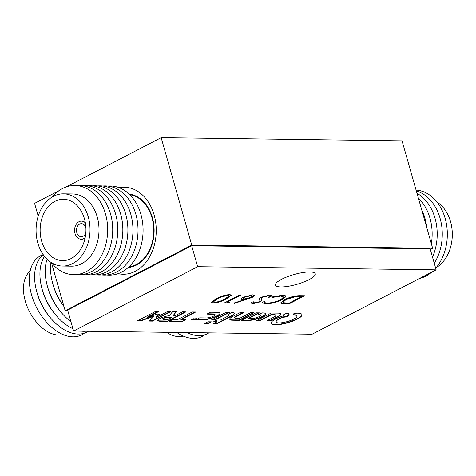 <?xml version="1.0" encoding="UTF-8"?>
<svg xmlns="http://www.w3.org/2000/svg" width="476" height="476" viewBox="0 0 476 476"><rect width="100%" height="100%" fill="white"/><g stroke="black" fill="none" stroke-linecap="round" stroke-linejoin="round"><path stroke-width="0.71" d="M118.102 273.64A43.494 32.499 -89.2 0 0 148.786 258.206A43.494 32.499 -89.2 0 0 154.123 214.979A43.494 32.499 -89.2 0 0 119.238 187.722M430.334 249.454L432.648 248.258L191.751 245.075L65.176 310.78L67.836 310.816M432.648 248.258L402.047 140.842L161.156 137.659L66.14 186.985M59.06 190.656L34.575 203.365L38.205 216.11M65.176 310.78L51.491 262.758M191.751 245.075L161.156 137.659M62.558 266.042L71.561 266.161A36.099 26.971 -89.2 0 0 87.471 259.509A36.099 26.971 -89.2 0 0 97.836 219.275A36.099 26.971 -89.2 0 0 72.513 193.97L63.51 193.851A36.099 26.971 -89.2 0 0 47.606 200.509A36.099 26.971 -89.2 0 0 37.235 240.737A36.099 26.971 -89.2 0 0 62.558 266.042A36.099 26.971 -89.2 0 0 78.469 259.39A36.099 26.971 -89.2 0 0 88.839 219.156A36.099 26.971 -89.2 0 0 63.51 193.851M51.39 262.627A44.583 33.308 -89.2 0 0 93.421 266.459A44.583 33.308 -89.2 0 0 101.68 204.305A44.583 33.308 -89.2 0 0 55.299 193.738A44.583 33.308 -89.2 0 0 52.259 196.975M76.303 274.581A44.583 33.308 -89.2 0 0 98.478 266.524A44.583 33.308 -89.2 0 0 110.89 215.229A44.583 33.308 -89.2 0 0 77.475 185.682M81.36 274.646A44.583 33.308 -89.2 0 0 103.536 266.59A44.583 33.308 -89.2 0 0 115.948 215.295A44.583 33.308 -89.2 0 0 82.532 185.747M86.418 274.712A44.583 33.308 -89.2 0 0 108.593 266.661A44.583 33.308 -89.2 0 0 121.005 215.366A44.583 33.308 -89.2 0 0 87.59 185.813M91.475 274.783A44.583 33.308 -89.2 0 0 113.657 266.727A44.583 33.308 -89.2 0 0 126.069 215.432A44.583 33.308 -89.2 0 0 92.653 185.884M96.539 274.848A44.583 33.308 -89.2 0 0 118.714 266.792A44.583 33.308 -89.2 0 0 131.126 215.497A44.583 33.308 -89.2 0 0 97.711 185.949M101.596 274.914A44.583 33.308 -89.2 0 0 123.772 266.858A44.583 33.308 -89.2 0 0 136.184 215.563A44.583 33.308 -89.2 0 0 102.768 186.015M106.654 274.979A44.583 33.308 -89.2 0 0 128.829 266.923A44.583 33.308 -89.2 0 0 141.241 215.634A44.583 33.308 -89.2 0 0 107.826 186.08M128.877 266.881A36.247 27.078 -89.2 0 0 142.128 260.348A36.247 27.078 -89.2 0 0 152.903 221.709A36.247 27.078 -89.2 0 0 129.829 194.761M128.211 267.5A36.789 27.489 -89.2 0 0 142.36 260.794A36.789 27.489 -89.2 0 0 153.213 221.114A36.789 27.489 -89.2 0 0 129.18 194.131M49.926 204.942A30.66 22.907 -89.2 0 0 41.12 239.113A30.66 22.907 -89.2 0 0 62.63 260.604A30.66 22.907 -89.2 0 0 76.142 254.952A30.66 22.907 -89.2 0 0 84.948 220.781A30.66 22.907 -89.2 0 0 63.439 199.289A30.66 22.907 -89.2 0 0 49.926 204.942M85.9 227.825A6.527 4.873 -89.2 0 0 85.341 226.415A6.527 4.873 -89.2 0 0 81.432 223.666A6.527 4.873 -89.2 0 0 77.041 227.165A6.527 4.873 -89.2 0 0 77.344 233.966A6.527 4.873 -89.2 0 0 81.259 236.715A6.527 4.873 -89.2 0 0 85.841 232.669M85.365 222.857A9.062 6.771 -89.2 0 0 81.461 221.126A9.062 6.771 -89.2 0 0 75.369 225.993A9.062 6.771 -89.2 0 0 75.791 235.43A9.062 6.771 -89.2 0 0 81.223 239.25A9.062 6.771 -89.2 0 0 85.168 237.625M85.317 222.595A9.062 6.771 -89.2 0 0 81.705 221.132L81.461 221.126M81.223 239.25L81.467 239.255A9.062 6.771 -89.2 0 0 85.115 237.887M436.986 202.056A36.099 26.971 90.8 0 1 448.892 216.895A36.099 26.971 90.8 0 1 436.123 267.708M416.072 190.067A44.583 33.308 90.8 0 1 443.108 212.552A44.583 33.308 90.8 0 1 435.683 268.226M416.327 190.965A44.583 33.308 90.8 0 1 438.051 212.486A44.583 33.308 90.8 0 1 434.267 263.246M417 193.321A44.583 33.308 90.8 0 1 432.993 212.421A44.583 33.308 90.8 0 1 432.494 257.028M418.339 198.034A44.583 33.308 90.8 0 1 427.93 212.355A44.583 33.308 90.8 0 1 431.357 243.736M421.611 209.523A44.583 33.308 90.8 0 1 422.872 212.284A44.583 33.308 90.8 0 1 426.752 227.552M431.803 272.094A44.583 33.308 90.8 0 1 419.433 278.514M183.534 336.181A36.099 22.271 -117.4 0 1 166.475 332.308M204.71 334.824A44.583 27.507 -117.4 0 1 176.757 332.444M208.887 332.867A44.583 27.507 -117.4 0 1 187.014 332.581M206.054 332.831A44.583 27.507 -117.4 0 1 202.092 332.778M63.088 334.586A36.099 22.271 -117.4 0 1 25.567 302.064A36.099 22.271 -117.4 0 1 30.131 271.106M84.264 333.236A44.583 27.507 -117.4 0 1 31.892 296.03A44.583 27.507 -117.4 0 1 43.215 254.636M48.915 315.897A38.419 23.705 -117.4 0 1 37.711 295.007A38.419 23.705 -117.4 0 1 37.259 293.448M88.435 331.278A44.583 27.507 -117.4 0 1 37.205 293.27A44.583 27.507 -117.4 0 1 43.257 254.696M54.234 313.143A38.419 23.705 -117.4 0 1 43.03 292.246A38.419 23.705 -117.4 0 1 42.578 290.687M85.609 331.242A44.583 27.507 -117.4 0 1 81.646 331.189M72.941 328.732A44.583 27.507 -117.4 0 1 42.525 290.509A44.583 27.507 -117.4 0 1 44.512 256.374M59.548 310.382A38.419 23.705 -117.4 0 1 48.344 289.485A38.419 23.705 -117.4 0 1 47.892 287.926M70.918 321.627A44.583 27.507 -117.4 0 1 47.838 287.748A44.583 27.507 -117.4 0 1 47.088 259.218M63.951 306.485A38.419 23.705 -117.4 0 1 53.663 286.725A38.419 23.705 -117.4 0 1 53.211 285.166M67.991 311.358A44.583 27.507 -117.4 0 1 67.503 310.81M63.915 306.365A44.583 27.507 -117.4 0 1 53.157 284.987A44.583 27.507 -117.4 0 1 50.98 262.359M173.651 311.726A258.635 63.909 164.1 0 0 173.645 311.726A60.857 15.036 164.1 0 0 173.062 311.72A225.654 55.757 164.1 0 0 172.598 311.715L172.044 312.327A744.714 184.016 164.1 0 0 171.497 312.976A1453.835 359.231 164.1 0 0 170.854 313.749A3481.458 860.239 -15.9 0 1 170.212 314.517A1761.361 435.219 -15.9 0 1 169.67 315.16L168.956 315.772A29.203 7.217 164.1 0 0 168.48 315.832A17.826 4.403 164.1 0 0 167.992 315.897A5.795 1.434 164.1 0 0 167.617 315.957A6.384 1.577 164.1 0 0 166.606 316.147A6.783 1.678 164.1 0 0 165.547 316.397A6.831 1.69 164.1 0 0 164.476 316.695A6.604 1.63 164.1 0 0 163.435 317.034A6.462 1.595 164.1 0 0 162.441 317.403A8.99 2.219 164.1 0 0 161.435 317.831A9.812 2.422 164.1 0 0 160.477 318.289A10.192 2.517 164.1 0 0 159.615 318.753A8.574 2.118 164.1 0 0 158.27 319.688A6.265 1.547 164.1 0 0 157.794 320.431A6.599 1.63 164.1 0 0 157.806 320.556A6.599 1.63 164.1 0 0 158.234 320.943A10.133 2.505 164.1 0 0 159.549 321.217A4.486 1.107 164.1 0 0 159.817 321.229A320.116 79.099 164.1 0 0 160.781 321.246A301.356 74.464 164.1 0 0 162.054 321.27A960.967 237.447 164.1 0 0 163.78 321.294L167.701 321.342L185.896 311.893L182.57 311.845L175.091 315.719L173.085 315.695L176.382 311.768L174.49 311.738A258.635 63.909 164.1 0 0 173.651 311.726M137.838 320.616L140.462 320.645L147.239 318.26A1490.475 368.281 -15.9 0 1 150.398 317.153A269.404 66.569 -15.9 0 1 152.427 316.439A1266.118 312.845 -15.9 0 1 153.968 315.903L153.349 316.968A2403.211 593.81 -15.9 0 1 152.546 317.754A4640.203 1146.553 -15.9 0 1 151.588 318.676L149.095 321.086L152.415 321.145L170.646 311.679L167.32 311.649L155.991 317.51L159.46 314.148L156.83 314.106L147.417 317.421L158.758 311.524L155.432 311.488L137.207 320.943L140.557 320.985L147.334 318.599A1490.475 368.281 -15.9 0 1 150.493 317.486A269.404 66.569 -15.9 0 1 152.522 316.778A1266.118 312.845 -15.9 0 1 154.063 316.243L154.004 315.897M262.318 312.916A18.98 4.689 164.1 0 0 262.092 312.91L257.813 314.785L258.706 314.809A44.28 10.942 -15.9 0 1 259.105 314.82A17.814 4.403 -15.9 0 1 259.414 314.838A11.751 2.904 -15.9 0 1 259.646 314.85A1.85 0.458 -15.9 0 1 259.771 314.868A5.712 1.41 -15.9 0 1 260.318 315.053A5.058 1.25 -15.9 0 1 260.503 315.279A5.058 1.25 -15.9 0 1 260.515 315.35A4.98 1.232 -15.9 0 1 260.354 315.743A5.385 1.333 -15.9 0 1 259.842 316.207A3.433 0.851 -15.9 0 1 259.563 316.391A7.604 1.88 -15.9 0 1 259.17 316.617A7.693 1.904 -15.9 0 1 258.742 316.843A3.891 0.964 -15.9 0 1 258.337 317.034A5.028 1.244 -15.9 0 1 257.052 317.546A5.058 1.25 -15.9 0 1 255.636 317.98A5.206 1.285 -15.9 0 1 254.196 318.313A5.647 1.392 -15.9 0 1 252.845 318.509A2.511 0.619 -15.9 0 1 252.566 318.533A6.206 1.535 -15.9 0 1 252.238 318.539A25.549 6.313 -15.9 0 1 251.721 318.539A617.098 152.481 -15.9 0 1 250.501 318.533L248.526 318.515L259.39 312.875L255.921 312.839L241.451 320.348L245.045 320.396A661.331 163.411 164.1 0 0 246.443 320.413A398.293 98.413 164.1 0 0 247.681 320.431A712.881 176.15 164.1 0 0 248.74 320.437A4.219 1.041 164.1 0 0 248.99 320.437A10.234 2.529 164.1 0 0 251.994 320.11A10.514 2.6 164.1 0 0 255.457 319.366A10.46 2.582 164.1 0 0 258.926 318.289A10.032 2.481 164.1 0 0 261.943 317.028A10.787 2.666 164.1 0 0 263.775 316.005A10.276 2.541 164.1 0 0 265.001 315.041A10.216 2.523 164.1 0 0 265.531 314.202A10.531 2.6 164.1 0 0 265.525 313.845A10.531 2.6 164.1 0 0 265.334 313.535A10.21 2.523 164.1 0 0 264.906 313.256A9.657 2.386 164.1 0 0 264.251 313.065A11.222 2.773 164.1 0 0 263.329 312.952A18.98 4.689 164.1 0 0 262.318 312.916M297.768 313.202A17.416 4.302 164.1 0 0 297.678 313.202A17.695 4.373 164.1 0 0 296.5 313.22A15.458 3.82 164.1 0 0 295.257 313.297A8.77 2.166 164.1 0 0 294.995 313.321A36.2 8.943 164.1 0 0 294.614 313.357A39.681 9.806 164.1 0 0 294.233 313.398A4.088 1.011 164.1 0 0 294.019 313.422L293.99 313.434A1.482 0.369 164.1 0 0 293.954 313.476A2.392 0.589 164.1 0 0 293.912 313.535A9.139 2.261 164.1 0 0 293.876 313.619A12.18 3.011 -15.9 0 1 293.704 313.922A19.046 4.706 -15.9 0 1 293.43 314.279A18.933 4.677 -15.9 0 1 293.097 314.642A11.662 2.88 -15.9 0 1 292.734 314.981A11.353 2.802 164.1 0 0 292.675 315.035A7.051 1.743 164.1 0 0 292.621 315.082A10.49 2.594 164.1 0 0 292.573 315.124L292.579 315.136A4.177 1.029 164.1 0 0 292.663 315.136A2.892 0.714 164.1 0 0 292.776 315.13A5.093 1.255 164.1 0 0 292.907 315.124A3.564 0.881 -15.9 0 1 293.073 315.112A15.988 3.951 -15.9 0 1 293.317 315.106A17.85 4.409 -15.9 0 1 293.585 315.1A15.226 3.76 -15.9 0 1 293.829 315.094A10.984 2.713 -15.9 0 1 294.144 315.094A10.984 2.713 -15.9 0 1 294.692 315.112A10.169 2.511 -15.9 0 1 295.417 315.195A10.276 2.541 -15.9 0 1 296.007 315.326A11.525 2.85 -15.9 0 1 296.477 315.523A12.388 3.058 -15.9 0 1 296.709 315.683A9.395 2.321 -15.9 0 1 296.863 315.85A9.425 2.326 -15.9 0 1 296.947 316.022A12.537 3.1 -15.9 0 1 296.97 316.26A11.091 2.743 -15.9 0 1 296.816 316.766A10.633 2.63 -15.9 0 1 296.375 317.325A10.674 2.636 -15.9 0 1 295.661 317.938A11.293 2.791 -15.9 0 1 294.686 318.587A7.497 1.85 -15.9 0 1 294.162 318.878A16.017 3.957 -15.9 0 1 293.478 319.235A15.91 3.933 -15.9 0 1 292.752 319.592A6.926 1.714 -15.9 0 1 292.127 319.872A11.775 2.91 -15.9 0 1 290.741 320.437A10.811 2.672 -15.9 0 1 289.301 320.955A10.639 2.63 -15.9 0 1 287.807 321.431A10.93 2.701 -15.9 0 1 286.284 321.859A10.841 2.677 -15.9 0 1 283.732 322.436A10.764 2.66 -15.9 0 1 281.352 322.805A10.811 2.672 -15.9 0 1 279.287 322.936A11.049 2.731 -15.9 0 1 277.657 322.835A10.43 2.576 -15.9 0 1 276.764 322.585A10.942 2.701 -15.9 0 1 276.241 322.192A11.055 2.731 -15.9 0 1 276.139 321.978A11.055 2.731 -15.9 0 1 276.116 321.675A10.912 2.695 -15.9 0 1 276.401 321.056A7.735 1.91 -15.9 0 1 276.562 320.86A13.834 3.421 -15.9 0 1 276.794 320.622A14.167 3.499 -15.9 0 1 277.062 320.378A9.27 2.291 -15.9 0 1 277.341 320.152A10.722 2.648 -15.9 0 1 278.424 319.432A10.811 2.672 -15.9 0 1 279.799 318.694A10.853 2.683 -15.9 0 1 281.417 317.962A10.912 2.695 -15.9 0 1 283.214 317.272L286.201 316.98A4.451 1.101 164.1 0 0 286.487 316.82A13.982 3.457 164.1 0 0 286.844 316.611A14.744 3.641 164.1 0 0 287.195 316.397A8.865 2.19 164.1 0 0 287.486 316.207A10.561 2.612 164.1 0 0 288.462 315.427A10.282 2.541 164.1 0 0 288.991 314.731A10.27 2.535 164.1 0 0 289.063 314.166A10.27 2.535 164.1 0 0 289.057 314.142A10.496 2.594 164.1 0 0 288.652 313.684A10.966 2.713 164.1 0 0 288.301 313.517A9.591 2.368 164.1 0 0 287.867 313.392A10.18 2.517 164.1 0 0 287.32 313.303A14.203 3.51 164.1 0 0 286.641 313.244L282.803 315.13A13.239 3.272 164.1 0 0 282.857 315.136L282.952 315.142A103.881 25.668 164.1 0 0 283.059 315.154A105.755 26.132 164.1 0 0 283.166 315.166A4.04 1 -15.9 0 1 283.482 315.219A5.902 1.458 -15.9 0 1 283.755 315.308A5.736 1.416 -15.9 0 1 283.952 315.421A3.326 0.821 -15.9 0 1 284.035 315.546L283.631 315.749A15.779 3.897 164.1 0 0 280.584 316.808A16.113 3.981 164.1 0 0 277.776 317.956A16.16 3.992 164.1 0 0 275.342 319.158A15.994 3.951 164.1 0 0 273.385 320.348A15.226 3.76 164.1 0 0 272.617 320.931A16.678 4.123 164.1 0 0 271.986 321.502A16.791 4.147 164.1 0 0 271.51 322.05A15.75 3.891 164.1 0 0 271.207 322.555A11.198 2.767 164.1 0 0 271.136 322.758A23.854 5.896 164.1 0 0 271.094 322.996A23.806 5.885 164.1 0 0 271.082 323.222A10.936 2.701 164.1 0 0 271.106 323.4A16.672 4.117 164.1 0 0 271.427 323.912A15.946 3.939 164.1 0 0 272.046 324.311A15.881 3.921 164.1 0 0 272.974 324.602A16.339 4.034 164.1 0 0 274.188 324.781A9.336 2.309 164.1 0 0 274.67 324.81A32.344 7.991 164.1 0 0 275.372 324.822A32.35 7.991 164.1 0 0 276.098 324.828A8.943 2.207 164.1 0 0 276.651 324.81A16.458 4.064 164.1 0 0 278.716 324.65A15.857 3.915 164.1 0 0 280.959 324.34A15.827 3.909 164.1 0 0 283.351 323.888A16.309 4.028 164.1 0 0 285.838 323.311A16.416 4.058 164.1 0 0 288.521 322.567A15.934 3.939 164.1 0 0 291.128 321.722A15.863 3.921 164.1 0 0 293.591 320.8A16.101 3.981 164.1 0 0 295.852 319.824A10.686 2.642 164.1 0 0 296.465 319.527A26.93 6.652 164.1 0 0 297.197 319.158A26.858 6.634 164.1 0 0 297.899 318.783A10.145 2.505 164.1 0 0 298.416 318.492A16.47 4.07 164.1 0 0 299.916 317.528A15.726 3.885 164.1 0 0 301.022 316.611A15.726 3.885 164.1 0 0 301.724 315.767A16.464 4.07 164.1 0 0 301.998 314.999A17.416 4.302 164.1 0 0 301.98 314.666A15.232 3.766 164.1 0 0 301.962 314.6A15.232 3.766 164.1 0 0 301.855 314.362A15.083 3.725 164.1 0 0 301.635 314.1A16.648 4.111 164.1 0 0 301.302 313.863A19.29 4.766 164.1 0 0 300.957 313.684A14.566 3.6 164.1 0 0 300.576 313.547A14.304 3.534 164.1 0 0 300.136 313.428A17.832 4.409 164.1 0 0 299.612 313.333A14.155 3.499 164.1 0 0 298.732 313.238A17.416 4.302 164.1 0 0 297.768 313.202M292.96 314.779A3.564 0.881 -15.9 0 1 292.978 314.773A15.988 3.951 -15.9 0 1 293.222 314.767A17.85 4.409 -15.9 0 1 293.484 314.761A15.226 3.76 -15.9 0 1 293.734 314.755A10.984 2.713 -15.9 0 1 294.049 314.755A10.984 2.713 -15.9 0 1 294.596 314.779A10.169 2.511 -15.9 0 1 295.322 314.856A10.276 2.541 -15.9 0 1 295.911 314.993A11.525 2.85 -15.9 0 1 296.381 315.189A12.388 3.058 -15.9 0 1 296.613 315.344A9.395 2.321 -15.9 0 1 296.768 315.511A9.425 2.326 -15.9 0 1 296.851 315.683A9.425 2.326 -15.9 0 1 296.851 315.701L296.941 316.005M309.114 279.614A20.658 5.105 164.1 0 0 315.249 273.777A20.658 5.105 164.1 0 0 302.581 272.581A20.658 5.105 164.1 0 0 281.649 279.251A20.658 5.105 164.1 0 0 275.515 285.094A20.658 5.105 164.1 0 0 288.176 286.29A20.658 5.105 164.1 0 0 309.114 279.614M270.469 320.735L274.343 318.747A3520.871 869.979 164.1 0 0 277.841 316.927A8.723 2.154 164.1 0 0 278.406 316.617A10.555 2.606 164.1 0 0 280.138 315.398A10.27 2.535 164.1 0 0 280.834 314.344A10.359 2.558 164.1 0 0 280.816 314.053A10.359 2.558 164.1 0 0 280.412 313.577A10.9 2.695 164.1 0 0 278.924 313.166A3.659 0.904 164.1 0 0 278.656 313.148A108.409 26.787 164.1 0 0 277.919 313.131A182.641 45.131 164.1 0 0 276.794 313.113A1247.322 308.204 164.1 0 0 274.926 313.089L271.207 313.041L256.737 320.55L260.205 320.592L271.07 314.963L272.98 314.999A430.59 106.392 -15.9 0 1 274.045 315.017A34.956 8.639 -15.9 0 1 274.587 315.035A11.412 2.82 -15.9 0 1 274.902 315.047A2.309 0.571 -15.9 0 1 275.092 315.07A5.29 1.309 -15.9 0 1 275.622 315.267A5.391 1.333 -15.9 0 1 275.788 315.481A5.391 1.333 -15.9 0 1 275.8 315.576A5.248 1.297 -15.9 0 1 275.616 315.987A4.736 1.172 -15.9 0 1 275.08 316.451A4.076 1.006 -15.9 0 1 274.717 316.677A13.501 3.338 -15.9 0 1 274.152 316.986A54.752 13.53 -15.9 0 1 273.147 317.516A1247.138 308.156 -15.9 0 1 270.743 318.771L267.036 320.693L268.744 320.717A187.502 46.333 164.1 0 0 269.404 320.723A97.413 24.068 164.1 0 0 269.969 320.729A706.967 174.686 164.1 0 0 270.469 320.735L270.374 320.396L274.241 318.414A3520.871 869.979 164.1 0 0 277.746 316.588A8.723 2.154 164.1 0 0 278.311 316.278A10.555 2.606 164.1 0 0 280.043 315.058A10.27 2.535 164.1 0 0 280.739 314.005A10.359 2.558 164.1 0 0 280.745 313.892M237.06 318.355A79.064 19.534 -15.9 0 1 236.447 318.343A71.067 17.558 -15.9 0 1 235.965 318.331A3.618 0.892 -15.9 0 1 235.763 318.319A5.319 1.315 -15.9 0 1 235.061 318.158A5.058 1.25 -15.9 0 1 234.775 317.885A5.058 1.25 -15.9 0 1 234.769 317.855A5.111 1.261 -15.9 0 1 234.918 317.433A5.563 1.374 -15.9 0 1 235.483 316.915L243.528 312.673L240.094 312.619L236.013 314.743A2032.478 502.21 164.1 0 0 233.032 316.296A30.928 7.64 164.1 0 0 232.145 316.766A6.42 1.589 164.1 0 0 231.633 317.07A9.58 2.368 164.1 0 0 231.146 317.391A10.234 2.529 164.1 0 0 230.081 318.343A10.561 2.606 164.1 0 0 229.735 319.164A10.514 2.6 164.1 0 0 229.759 319.319A10.514 2.6 164.1 0 0 230.14 319.777A10.061 2.487 164.1 0 0 231.253 320.14A8.193 2.023 164.1 0 0 231.735 320.193A17.076 4.219 164.1 0 0 232.377 320.223A59.452 14.691 164.1 0 0 233.454 320.247A1010.245 249.626 164.1 0 0 235.822 320.283L239.357 320.33L253.863 312.797L250.394 312.756L239.529 318.39L237.786 318.367A149.976 37.057 -15.9 0 1 237.06 318.355M214.896 319.997L217.115 318.866A2147.23 530.562 164.1 0 0 219.448 317.659A4189.93 1035.294 164.1 0 0 222.209 316.225L229.396 312.488L225.963 312.429L211.457 319.961L213.177 319.985A302.254 74.684 164.1 0 0 214.051 319.997A34.07 8.419 164.1 0 0 214.551 319.997A44.821 11.073 164.1 0 0 214.896 319.997L214.801 319.658L217.02 318.527A2147.23 530.562 164.1 0 0 219.353 317.319A4189.93 1035.294 164.1 0 0 222.113 315.885L228.676 312.476M203.3 319.836A5.052 1.25 164.1 0 0 203.567 319.836A9.615 2.374 164.1 0 0 205.067 319.723A10.639 2.63 164.1 0 0 206.786 319.473A10.77 2.66 164.1 0 0 208.637 319.104A10.186 2.517 164.1 0 0 210.511 318.634A9.812 2.422 164.1 0 0 211.772 318.265A11.121 2.749 164.1 0 0 213.046 317.843A11.019 2.725 164.1 0 0 214.265 317.403A9.341 2.309 164.1 0 0 215.372 316.951A11.269 2.785 164.1 0 0 215.878 316.724A8.342 2.059 164.1 0 0 216.33 316.516A9.014 2.225 164.1 0 0 216.77 316.296A15.464 3.82 164.1 0 0 217.246 316.046A11.93 2.945 164.1 0 0 217.99 315.63A9.199 2.273 164.1 0 0 218.597 315.243A9.121 2.255 164.1 0 0 219.097 314.868A11.495 2.838 164.1 0 0 219.525 314.481A12.203 3.017 164.1 0 0 219.769 314.219A7.925 1.958 164.1 0 0 219.93 313.993A8.449 2.088 164.1 0 0 220.031 313.773A15.696 3.879 164.1 0 0 220.09 313.529A10.847 2.677 164.1 0 0 220.073 313.232A10.847 2.677 164.1 0 0 220.001 313.071A9.8 2.422 164.1 0 0 219.603 312.714A9.889 2.445 164.1 0 0 218.883 312.476A11.269 2.785 164.1 0 0 217.847 312.345A7.533 1.862 164.1 0 0 217.532 312.333A316.772 78.272 164.1 0 0 216.592 312.315A296.97 73.381 164.1 0 0 215.402 312.292A619.306 153.022 164.1 0 0 213.962 312.274L210.499 312.226L206.858 314.118L214.432 314.285A5.986 1.482 -15.9 0 1 214.932 314.487A4.939 1.22 -15.9 0 1 215.081 314.684A4.939 1.22 -15.9 0 1 215.093 314.779A4.861 1.202 -15.9 0 1 214.908 315.166A5.629 1.392 -15.9 0 1 214.384 315.624A3.754 0.928 -15.9 0 1 214.117 315.802A6.753 1.666 -15.9 0 1 213.754 316.01A6.753 1.672 -15.9 0 1 213.361 316.225A3.778 0.934 -15.9 0 1 212.98 316.403A5.194 1.285 -15.9 0 1 211.528 316.974A5.153 1.273 -15.9 0 1 209.928 317.45A5.159 1.273 -15.9 0 1 208.357 317.784A5.206 1.285 -15.9 0 1 206.965 317.938A3.832 0.946 -15.9 0 1 206.673 317.944A226.838 56.049 -15.9 0 1 205.81 317.938A230.723 57.007 -15.9 0 1 204.668 317.932A772.108 190.781 -15.9 0 1 203.115 317.908L199.64 317.867L195.993 319.759L199.587 319.801A655.018 161.852 164.1 0 0 200.991 319.818A401.036 99.091 164.1 0 0 202.235 319.83A664.913 164.297 164.1 0 0 203.3 319.836L203.204 319.497A5.052 1.25 164.1 0 0 203.472 319.497A9.615 2.374 164.1 0 0 204.972 319.384A10.639 2.63 164.1 0 0 206.691 319.134A10.77 2.66 164.1 0 0 208.542 318.765A10.186 2.517 164.1 0 0 210.416 318.295A9.812 2.422 164.1 0 0 211.677 317.926A11.121 2.749 164.1 0 0 212.95 317.51A11.019 2.725 164.1 0 0 214.17 317.064A9.341 2.309 164.1 0 0 215.277 316.611A11.269 2.785 164.1 0 0 215.783 316.391A8.342 2.059 164.1 0 0 216.229 316.177A9.014 2.225 164.1 0 0 216.669 315.963A15.464 3.82 164.1 0 0 217.151 315.707A11.93 2.945 164.1 0 0 217.895 315.29A9.199 2.273 164.1 0 0 218.502 314.904A9.121 2.255 164.1 0 0 219.002 314.529A11.495 2.838 164.1 0 0 219.43 314.148A12.203 3.017 164.1 0 0 219.674 313.88A7.925 1.958 164.1 0 0 219.835 313.654A8.449 2.088 164.1 0 0 219.936 313.434A15.696 3.879 164.1 0 0 219.995 313.19A10.847 2.677 164.1 0 0 220.001 313.065M193.268 319.705L193.357 319.676A96.045 23.729 164.1 0 0 193.631 319.539A36.491 9.014 164.1 0 0 193.946 319.378A64.968 16.053 164.1 0 0 194.303 319.188L195.22 318.706L193.571 319.372L194.154 318.682L192.328 319.378L193.304 318.682L191.584 319.693A1.255 0.309 164.1 0 0 191.757 319.693L192.096 319.592A147.953 36.557 164.1 0 0 192.941 319.265A32.523 8.038 -15.9 0 1 193.244 319.152A16.743 4.135 -15.9 0 1 193.506 319.051A78.951 19.51 -15.9 0 1 193.732 318.962L193.75 318.962A134.821 33.314 -15.9 0 1 193.625 319.069A23.919 5.908 -15.9 0 1 193.476 319.188A46.571 11.507 -15.9 0 1 193.292 319.331L193.03 319.711A3.368 0.833 164.1 0 0 193.137 319.717L193.185 319.414M227.034 302.278L229.349 302.308L226.844 303.141L224.059 303.105L239.88 294.888L241.231 294.906L227.034 302.278L226.933 301.939L240.505 294.9M216.146 298.785C220.281 296.441 224.779 295.025 229.652 294.537L231.413 295.126L226.38 298.916C222.328 301.254 217.877 302.676 213.022 303.17L211.219 302.569L216.146 298.785M169.26 321.365L182.338 321.538L185.795 319.735L180.987 319.658L195.725 312.012L192.286 311.976L177.554 319.616L172.752 319.551L169.26 321.365M193.649 319.717L195.124 319.747L196.529 318.712L193.649 319.717M312.095 334.229L436.141 269.838L197.659 266.691L73.607 331.082L312.095 334.229M284.672 299.582C290.051 296.947 295.18 295.644 300.07 295.685L304.735 295.745L288.914 303.962L281.667 303.557L280.858 302.938L284.672 299.582M284.035 315.546A3.326 0.821 -15.9 0 1 284.035 315.552L283.94 315.207A3.326 0.821 -15.9 0 1 283.94 315.213L284.035 315.534M296.947 316.022A9.425 2.326 -15.9 0 1 296.947 316.04L296.851 315.683M224.154 319.991A6761.562 1670.724 164.1 0 0 229.646 317.135A94.629 23.383 164.1 0 0 231.259 316.29A15.053 3.719 164.1 0 0 232.104 315.82A7.872 1.946 164.1 0 0 232.728 315.421A10.668 2.636 164.1 0 0 233.383 314.922A9.74 2.404 164.1 0 0 233.847 314.463A9.901 2.445 164.1 0 0 234.127 314.035A11.472 2.832 164.1 0 0 234.228 313.63A10.781 2.666 164.1 0 0 234.204 313.422A10.781 2.666 164.1 0 0 234.085 313.19A9.675 2.392 164.1 0 0 233.639 312.863A10.05 2.481 164.1 0 0 232.877 312.637A12.662 3.13 164.1 0 0 231.788 312.518L227.95 314.404A3.272 0.809 164.1 0 0 228.004 314.41A14.435 3.564 164.1 0 0 228.081 314.416A16.071 3.969 164.1 0 0 228.165 314.428A13.53 3.344 164.1 0 0 228.248 314.434A3.992 0.988 -15.9 0 1 228.712 314.511A5.581 1.38 -15.9 0 1 229.039 314.666A5.7 1.41 -15.9 0 1 229.2 314.88A4.474 1.107 -15.9 0 1 229.2 314.886A4.474 1.107 -15.9 0 1 229.17 315.13A4.106 1.011 -15.9 0 1 229.075 315.285A7.67 1.898 -15.9 0 1 228.902 315.475A7.687 1.898 -15.9 0 1 228.694 315.671A4.177 1.035 -15.9 0 1 228.468 315.85A2.225 0.547 -15.9 0 1 228.224 316.005A11.84 2.927 -15.9 0 1 227.784 316.243A65.658 16.226 -15.9 0 1 226.933 316.689A3313.103 818.643 -15.9 0 1 224.351 318.033L220.459 320.062L217.026 320.015L213.379 321.907L216.812 321.954L213.242 323.817L216.675 323.87L224.154 319.991L224.059 319.652A6761.562 1670.724 164.1 0 0 229.551 316.796A94.629 23.383 164.1 0 0 231.163 315.951A15.053 3.719 164.1 0 0 232.008 315.481A7.872 1.946 164.1 0 0 232.633 315.082A10.668 2.636 164.1 0 0 233.282 314.588A9.74 2.404 164.1 0 0 233.752 314.124A9.901 2.445 164.1 0 0 234.031 313.696A11.472 2.832 164.1 0 0 234.132 313.291A10.781 2.666 164.1 0 0 234.132 313.262M207.179 323.74A706.967 174.686 164.1 0 0 207.679 323.745L207.75 323.728A706.967 174.686 164.1 0 0 208.28 323.454A97.413 24.068 164.1 0 0 208.869 323.15A187.502 46.333 164.1 0 0 209.559 322.793L211.356 321.859L207.887 321.812L204.246 323.704L205.953 323.728A187.502 46.333 164.1 0 0 206.614 323.74A97.413 24.068 164.1 0 0 207.179 323.74L207.084 323.406A706.967 174.686 164.1 0 0 207.584 323.406L207.655 323.388A706.967 174.686 164.1 0 0 208.179 323.121A97.413 24.068 164.1 0 0 208.774 322.811A187.502 46.333 164.1 0 0 209.464 322.454L210.63 321.847M252.262 297.399L234.269 303.456L234.085 302.992L244.456 299.725L242.748 299.785L240.951 299.208L242.968 297.292L252.518 294.84L254.368 295.435L252.262 297.399L252.167 297.066L234.174 303.117L234.269 303.456M259.985 300.772L259.539 299.928C258.724 299.297 259.241 298.398 261.098 297.232L269.678 295.066L271.457 295.644L270.802 296.923L268.726 297.321L269.184 296.334L268.059 295.911L262.425 297.262L261.413 298.077L261.919 300.57L260.354 301.832L252.946 303.7L251.364 303.164L251.614 302.254L253.809 301.766L253.637 302.492L254.725 302.861L258.932 301.849L259.985 300.772L259.313 299.452M261.925 300.094L261.919 300.57L261.824 300.231L260.253 301.492L260.354 301.832M264.608 301.588C264.275 302.522 265.221 303.004 267.447 303.028C271.778 302.926 276.235 301.796 280.822 299.63L283.642 296.959L280.739 296.078L272.724 297.375L272.486 296.869L282.351 295.233C284.886 295.239 286.028 295.745 285.796 296.75L282.066 299.707C276.455 302.361 271.017 303.753 265.739 303.866L262.324 302.819L262.478 302.064L264.608 301.588L264.549 302.141L264.43 301.629M285.826 296.245L285.796 296.75L285.701 296.417L281.965 299.368L282.066 299.707M436.141 269.838L430.179 248.9L191.691 245.747L67.646 310.138L73.607 331.082M197.659 266.691L191.691 245.747M304.009 295.739L288.819 303.623L288.914 303.962M288.819 303.623L281.572 303.224L281.667 303.557M281.572 303.224L280.834 302.754M301.76 296.572L301.665 296.233L295.233 296.364L285.921 299.267L282.976 301.885L283.077 302.224L283.946 302.795L289.188 303.099L301.76 296.572L295.328 296.697L286.017 299.606L283.077 302.224M285.921 299.267L286.017 299.606M295.233 296.364L295.328 296.697M169.89 321.038L182.243 321.199L182.338 321.538M180.987 319.658L180.892 319.325L194.993 312.006M182.243 321.199L185.069 319.723M231.33 294.965L226.279 298.583L226.38 298.916M226.279 298.583C222.232 300.921 217.782 302.337 212.927 302.837L213.022 303.17M212.927 302.837L211.207 302.397M229.224 295.828L227.891 295.043L221.941 296.411L217.395 298.464L213.278 301.546L214.599 302.331C218.454 301.873 221.929 300.731 225.017 298.904L229.224 295.828L227.986 295.382L222.042 296.744L217.49 298.803L213.373 301.885M217.395 298.464L217.49 298.803M221.941 296.411L222.042 296.744M227.891 295.043L227.986 295.382M271.082 323.246A16.672 4.117 164.1 0 0 271.326 323.573A15.946 3.939 164.1 0 0 271.951 323.977A15.881 3.921 164.1 0 0 272.879 324.269A16.339 4.034 164.1 0 0 274.093 324.442A9.336 2.309 164.1 0 0 274.575 324.471A32.344 7.991 164.1 0 0 275.277 324.489A32.35 7.991 164.1 0 0 276.003 324.489A8.943 2.207 164.1 0 0 276.556 324.477A16.458 4.064 164.1 0 0 278.621 324.311A15.857 3.915 164.1 0 0 280.864 324.001A15.827 3.909 164.1 0 0 283.256 323.549A16.309 4.028 164.1 0 0 285.743 322.972A16.416 4.058 164.1 0 0 288.426 322.228A15.934 3.939 164.1 0 0 291.032 321.383A15.863 3.921 164.1 0 0 293.496 320.461A16.101 3.981 164.1 0 0 295.757 319.485A10.686 2.642 164.1 0 0 296.37 319.194A26.93 6.652 164.1 0 0 297.101 318.819A26.858 6.634 164.1 0 0 297.803 318.444A10.145 2.505 164.1 0 0 298.321 318.158A16.47 4.07 164.1 0 0 299.82 317.189A15.726 3.885 164.1 0 0 300.927 316.272A15.726 3.885 164.1 0 0 301.623 315.427A16.464 4.07 164.1 0 0 301.903 314.666A17.416 4.302 164.1 0 0 301.897 314.44M283.226 314.85A4.04 1 -15.9 0 1 283.387 314.88A5.902 1.458 -15.9 0 1 283.66 314.969A5.736 1.416 -15.9 0 1 283.857 315.082A3.326 0.821 -15.9 0 1 283.94 315.207M276.139 321.978L276.038 321.639A11.055 2.731 -15.9 0 1 276.02 321.342A10.912 2.695 -15.9 0 1 276.3 320.717A7.735 1.91 -15.9 0 1 276.467 320.521A13.834 3.421 -15.9 0 1 276.699 320.288A14.167 3.499 -15.9 0 1 276.967 320.045A9.27 2.291 -15.9 0 1 277.246 319.818A10.722 2.648 -15.9 0 1 278.329 319.093A10.811 2.672 -15.9 0 1 279.704 318.355A10.853 2.683 -15.9 0 1 281.322 317.623A10.912 2.695 -15.9 0 1 283.119 316.933L286.106 316.641A4.451 1.101 164.1 0 0 286.391 316.486A13.982 3.457 164.1 0 0 286.748 316.278A14.744 3.641 164.1 0 0 287.099 316.058A8.865 2.19 164.1 0 0 287.391 315.868A10.561 2.612 164.1 0 0 288.367 315.094A10.282 2.541 164.1 0 0 288.896 314.392A10.27 2.535 164.1 0 0 288.991 313.999M285.862 316.766L285.957 317.105M283.666 316.736L283.761 317.075M213.867 323.49L216.58 323.531L224.059 319.652M216.58 323.531L216.675 323.87M214.01 321.58L216.717 321.615L216.812 321.954M229.105 314.541A4.474 1.107 -15.9 0 1 229.105 314.547A4.474 1.107 -15.9 0 1 229.105 314.553L229.105 314.547A5.7 1.41 -15.9 0 0 228.944 314.327L229.039 314.666M228.379 314.118A3.992 0.988 -15.9 0 1 228.617 314.172A5.581 1.38 -15.9 0 1 228.944 314.327M204.876 323.377L205.858 323.388A187.502 46.333 164.1 0 0 206.519 323.4A97.413 24.068 164.1 0 0 207.084 323.406M228.278 302.296L226.743 302.801L226.844 303.141M226.743 302.801L224.69 302.772M242.748 299.785L242.647 299.446L244.361 299.392L244.456 299.725M242.647 299.446L240.933 299.029M254.279 295.281L252.167 297.066M252.215 296.126L250.727 295.346L244.307 296.929L243.081 298.137L244.652 298.946L250.965 297.351L252.215 296.126L250.822 295.679L244.402 297.268L243.176 298.476M244.307 296.929L244.402 297.268M250.727 295.346L250.822 295.679M271.374 295.495L270.802 296.923M270.701 296.584L269.035 296.905M269.184 296.334L268.059 295.911M267.958 295.572L262.33 296.923L262.425 297.262M262.33 296.923L261.413 298.077M261.318 297.738L261.342 298.863M261.865 299.922L261.824 300.231M260.253 301.492L252.851 303.361L252.946 303.7M252.851 303.361L251.34 302.974M253.553 301.826L253.637 302.492M259.444 299.594L259.277 299.279M281.965 299.368C276.36 302.028 270.915 303.414 265.644 303.533L265.739 303.866M265.644 303.533L262.3 302.641M283.642 296.959L280.739 296.078M280.644 295.739L272.629 297.036L272.724 297.375M285.755 296.09L285.701 296.417M193.512 319.164L193.631 319.539M196.63 319.426L199.492 319.461A655.018 161.852 164.1 0 0 200.896 319.479A401.036 99.091 164.1 0 0 202.139 319.491A664.913 164.297 164.1 0 0 203.204 319.497M207.488 313.791L214.337 313.946A5.986 1.482 -15.9 0 1 214.831 314.148A4.939 1.22 -15.9 0 1 214.979 314.344L215.081 314.684M214.087 313.892L214.188 314.225M212.094 319.634L213.081 319.646A302.254 74.684 164.1 0 0 213.956 319.658A34.07 8.419 164.1 0 0 214.456 319.658A44.821 11.073 164.1 0 0 214.801 319.658M229.735 319.14A10.514 2.6 164.1 0 0 230.045 319.438A10.061 2.487 164.1 0 0 231.157 319.801A8.193 2.023 164.1 0 0 231.639 319.854A17.076 4.219 164.1 0 0 232.282 319.884A59.452 14.691 164.1 0 0 233.359 319.914A1010.245 249.626 164.1 0 0 235.727 319.943L239.261 319.991L253.131 312.791M239.261 319.991L239.357 320.33M234.686 317.569A5.058 1.25 -15.9 0 1 234.68 317.546A5.058 1.25 -15.9 0 1 234.674 317.522A5.111 1.261 -15.9 0 1 234.817 317.093A5.563 1.374 -15.9 0 1 235.388 316.576L242.802 312.661M235.608 316.415L235.703 316.754M242.082 320.021L244.944 320.056A661.331 163.411 164.1 0 0 246.348 320.08A398.293 98.413 164.1 0 0 247.585 320.092A712.881 176.15 164.1 0 0 248.645 320.098A4.219 1.041 164.1 0 0 248.894 320.098A10.234 2.529 164.1 0 0 251.899 319.777A10.514 2.6 164.1 0 0 255.362 319.027A10.46 2.582 164.1 0 0 258.831 317.95A10.032 2.481 164.1 0 0 261.848 316.689A10.787 2.666 164.1 0 0 263.68 315.665A10.276 2.541 164.1 0 0 264.906 314.701A10.216 2.523 164.1 0 0 265.435 313.863A10.531 2.6 164.1 0 0 265.453 313.684M248.526 318.515L248.424 318.176L258.658 312.863M258.432 314.469L258.605 314.475A44.28 10.942 -15.9 0 1 259.009 314.487A17.814 4.403 -15.9 0 1 259.319 314.499A11.751 2.904 -15.9 0 1 259.551 314.511A1.85 0.458 -15.9 0 1 259.676 314.529A5.712 1.41 -15.9 0 1 260.223 314.719A5.058 1.25 -15.9 0 1 260.408 314.945A5.058 1.25 -15.9 0 1 260.42 315.011M267.667 320.366L268.648 320.378A187.502 46.333 164.1 0 0 269.309 320.39A97.413 24.068 164.1 0 0 269.868 320.39A706.967 174.686 164.1 0 0 270.374 320.396M257.367 320.223L260.11 320.259L270.975 314.624L272.885 314.66A430.59 106.392 -15.9 0 1 273.95 314.684A34.956 8.639 -15.9 0 1 274.491 314.695A11.412 2.82 -15.9 0 1 274.807 314.713A2.309 0.571 -15.9 0 1 274.997 314.731A5.29 1.309 -15.9 0 1 275.527 314.928A5.391 1.333 -15.9 0 1 275.693 315.148L275.788 315.481M270.975 314.624L271.07 314.963M260.11 320.259L260.205 320.592M140.462 320.645L140.557 320.985M147.417 317.421L147.322 317.081L158.026 311.518M155.991 317.51L155.89 317.171L159.02 314.142M149.44 320.759L152.32 320.806L169.914 311.673M152.32 320.806L152.415 321.145M173.085 315.695L176.007 311.762M157.8 320.378A6.599 1.63 164.1 0 0 158.133 320.604A10.133 2.505 164.1 0 0 159.454 320.878A4.486 1.107 164.1 0 0 159.722 320.889A320.116 79.099 164.1 0 0 160.686 320.907A301.356 74.464 164.1 0 0 161.959 320.931A960.967 237.447 164.1 0 0 163.685 320.955L167.606 321.008L185.164 311.881M167.606 321.008L167.701 321.342M171.675 317.492L169.414 317.468A671.636 165.957 164.1 0 0 168.111 317.456A43.018 10.627 164.1 0 0 167.481 317.456A13.274 3.278 164.1 0 0 167.1 317.462A1.702 0.422 164.1 0 0 166.85 317.48A3.505 0.869 164.1 0 0 166.011 317.605A2.213 0.547 164.1 0 0 165.202 317.801A2.213 0.547 164.1 0 0 164.422 318.069A3.487 0.863 164.1 0 0 163.685 318.408A3.731 0.922 164.1 0 0 163.125 318.742A2.225 0.547 164.1 0 0 162.834 319.003A2.142 0.53 164.1 0 0 162.798 319.164A2.142 0.53 164.1 0 0 162.822 319.212A3.272 0.809 164.1 0 0 163.066 319.36L167.832 319.485L171.675 317.492L171.58 317.153L169.313 317.135A671.636 165.957 164.1 0 0 168.01 317.123A43.018 10.627 164.1 0 0 167.385 317.117A13.274 3.278 164.1 0 0 166.999 317.123A1.702 0.422 164.1 0 0 166.755 317.141A3.505 0.869 164.1 0 0 165.916 317.266A2.213 0.547 164.1 0 0 165.107 317.462A2.213 0.547 164.1 0 0 164.327 317.736A3.487 0.863 164.1 0 0 163.589 318.075A3.731 0.922 164.1 0 0 163.03 318.402A2.225 0.547 164.1 0 0 162.738 318.67A2.142 0.53 164.1 0 0 162.703 318.831A2.142 0.53 164.1 0 0 162.727 318.872L162.792 319.116M294.596 314.779L294.692 315.112M285.779 303.581L285.874 303.92M299.94 296.209L300.035 296.548M276.003 324.489L276.098 324.828M276.556 324.477L276.651 324.81M275.277 324.489L275.372 324.822M274.575 324.471L274.67 324.81M274.093 324.442L274.188 324.781M272.879 324.269L272.974 324.602M271.951 323.977L272.046 324.311M271.326 323.573L271.427 323.912M283.857 315.082L283.952 315.421M283.66 314.969L283.755 315.308M283.387 314.88L283.482 315.219M288.896 314.392L288.991 314.731M288.367 315.094L288.462 315.427M287.391 315.868L287.486 316.207M287.099 316.058L287.195 316.397M286.748 316.278L286.844 316.611M286.391 316.486L286.487 316.82M286.106 316.641L286.201 316.98M283.119 316.933L283.214 317.272M281.322 317.623L281.417 317.962M279.704 318.355L279.799 318.694M278.329 319.093L278.424 319.432M277.246 319.818L277.341 320.152M276.967 320.045L277.062 320.378M276.699 320.288L276.794 320.622M276.467 320.521L276.562 320.86M276.3 320.717L276.401 321.056M276.02 321.342L276.116 321.675M296.768 315.511L296.863 315.85M296.613 315.344L296.709 315.683M296.381 315.189L296.477 315.523M295.911 314.993L296.007 315.326M295.322 314.856L295.417 315.195M293.734 314.755L293.829 315.094M293.484 314.761L293.585 315.1M293.222 314.767L293.317 315.106M292.978 314.773L293.073 315.112M301.903 314.666L301.998 314.999M301.623 315.427L301.724 315.767M300.927 316.272L301.022 316.611M299.82 317.189L299.916 317.528M298.321 318.158L298.416 318.492M297.803 318.444L297.899 318.783M297.101 318.819L297.197 319.158M296.37 319.194L296.465 319.527M295.757 319.485L295.852 319.824M293.496 320.461L293.591 320.8M291.032 321.383L291.128 321.722M288.426 322.228L288.521 322.567M285.743 322.972L285.838 323.311M283.256 323.549L283.351 323.888M280.864 324.001L280.959 324.34M278.621 324.311L278.716 324.65M229.551 316.796L229.646 317.135M228.617 314.172L228.712 314.511M234.132 313.291L234.228 313.63M234.031 313.696L234.127 314.035M233.752 314.124L233.847 314.463M233.282 314.588L233.383 314.922M232.633 315.082L232.728 315.421M232.008 315.481L232.104 315.82M231.163 315.951L231.259 316.29M207.584 323.406L207.679 323.745M206.519 323.4L206.614 323.74M205.858 323.388L205.953 323.728M209.464 322.454L209.559 322.793M208.774 322.811L208.869 323.15M208.179 323.121L208.28 323.454M207.655 323.388L207.75 323.728M245.884 299.428L245.985 299.767M193.226 319.384L193.315 319.699M193.268 319.354L193.357 319.676M203.472 319.497L203.567 319.836M202.139 319.491L202.235 319.83M200.896 319.479L200.991 319.818M199.492 319.461L199.587 319.801M214.831 314.148L214.932 314.487M214.337 313.946L214.432 314.285M219.995 313.19L220.09 313.529M219.936 313.434L220.031 313.773M219.835 313.654L219.93 313.993M219.674 313.88L219.769 314.219M219.43 314.148L219.525 314.481M219.002 314.529L219.097 314.868M218.502 314.904L218.597 315.243M217.895 315.29L217.99 315.63M217.151 315.707L217.246 316.046M216.669 315.963L216.77 316.296M216.229 316.177L216.33 316.516M215.783 316.391L215.878 316.724M215.277 316.611L215.372 316.951M214.17 317.064L214.265 317.403M212.95 317.51L213.046 317.843M211.677 317.926L211.772 318.265M210.416 318.295L210.511 318.634M208.542 318.765L208.637 319.104M206.691 319.134L206.786 319.473M204.972 319.384L205.067 319.723M214.86 319.646L214.962 319.985M214.456 319.658L214.551 319.997M213.956 319.658L214.051 319.997M213.081 319.646L213.177 319.985M222.113 315.885L222.209 316.225M219.353 317.319L219.448 317.659M217.02 318.527L217.115 318.866M214.908 319.622L215.003 319.961M235.727 319.943L235.822 320.283M233.359 319.914L233.454 320.247M232.282 319.884L232.377 320.223M231.639 319.854L231.735 320.193M231.157 319.801L231.253 320.14M230.045 319.438L230.14 319.777M235.388 316.576L235.483 316.915M234.817 317.093L234.918 317.433M234.674 317.522L234.769 317.855M248.645 320.098L248.74 320.437M248.894 320.098L248.99 320.437M247.585 320.092L247.681 320.431M246.348 320.08L246.443 320.413M244.944 320.056L245.045 320.396M260.223 314.719L260.318 315.053M259.676 314.529L259.771 314.868M259.551 314.511L259.646 314.85M259.319 314.499L259.414 314.838M259.009 314.487L259.105 314.82M258.605 314.475L258.706 314.809M265.435 313.863L265.531 314.202M264.906 314.701L265.001 315.041M263.68 315.665L263.775 316.005M261.848 316.689L261.943 317.028M258.831 317.95L258.926 318.289M255.362 319.027L255.457 319.366M251.899 319.777L251.994 320.11M270.41 320.39L270.505 320.729M269.868 320.39L269.969 320.729M269.309 320.39L269.404 320.723M268.648 320.378L268.744 320.717M275.527 314.928L275.622 315.267M274.997 314.731L275.092 315.07M274.807 314.713L274.902 315.047M274.491 314.695L274.587 315.035M273.95 314.684L274.045 315.017M272.885 314.66L272.98 314.999M280.739 314.005L280.834 314.344M280.043 315.058L280.138 315.398M278.311 316.278L278.406 316.617M277.746 316.588L277.841 316.927M274.241 318.414L274.343 318.747M270.517 320.348L270.612 320.687M152.427 316.439L152.522 316.778M150.398 317.153L150.493 317.486M147.239 318.26L147.334 318.599M153.968 315.903L154.063 316.243M163.685 320.955L163.78 321.294M161.959 320.931L162.054 321.27M160.686 320.907L160.781 321.246M159.722 320.889L159.817 321.229M159.454 320.878L159.549 321.217M158.133 320.604L158.234 320.943M162.738 318.67L162.834 319.003M163.03 318.402L163.125 318.742M163.589 318.075L163.685 318.408M164.327 317.736L164.422 318.069M165.107 317.462L165.202 317.801M165.916 317.266L166.011 317.605M166.755 317.141L166.85 317.48M166.999 317.123L167.1 317.462M167.385 317.117L167.481 317.456M168.01 317.123L168.111 317.456M169.313 317.135L169.414 317.468M234.68 317.546L234.775 317.885M260.408 314.945L260.503 315.279M162.703 318.831L162.798 319.164"/></g></svg>
